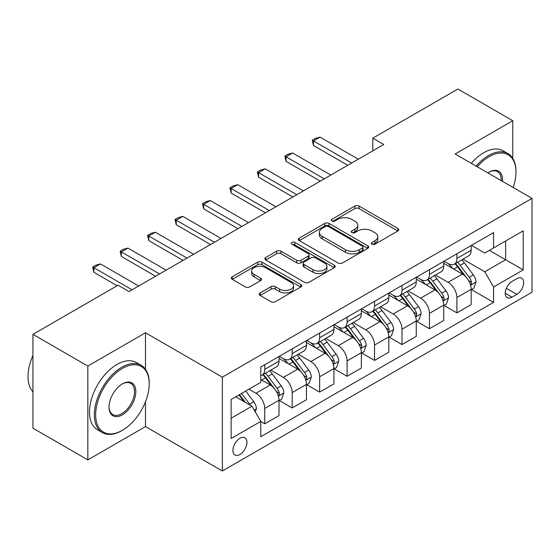 <?xml version="1.0" encoding="UTF-8"?>
<svg xmlns="http://www.w3.org/2000/svg" width="560" height="560" viewBox="0 0 560 560"><rect width="100%" height="100%" fill="white"/><g stroke="black" fill="none" stroke-linecap="round" stroke-linejoin="round"><path stroke-width="0.84" d="M371.966 244.188A2.135 1.232 0 0 0 374.983 244.188L397.887 230.965A3.045 1.757 0 0 0 398.783 229.719A3.045 1.757 0 0 0 397.887 228.473L359.086 206.073A3.045 1.757 0 0 0 354.774 206.073L331.877 219.296A2.135 1.232 0 0 0 331.247 220.164A2.135 1.232 0 0 0 331.877 221.039A2.135 1.232 0 0 0 334.894 221.039L337.855 219.324A9.758 5.635 0 0 1 351.652 219.324L354.886 221.193A9.758 5.635 0 0 1 357.742 225.176A9.758 5.635 0 0 1 354.886 229.159L351.918 230.867A2.135 1.232 0 0 0 351.295 231.742A2.135 1.232 0 0 0 351.918 232.61A2.135 1.232 0 0 0 354.935 232.61L357.903 230.902A9.758 5.635 0 0 1 371.7 230.902L374.934 232.771A9.758 5.635 0 0 1 377.79 236.747A9.758 5.635 0 0 1 374.934 240.73L371.966 242.445A2.135 1.232 0 0 0 371.343 243.313A2.135 1.232 0 0 0 371.966 244.188L371.966 242.445M239.925 454.496A9.94 5.74 120 0 0 246.414 445.739A9.94 5.74 120 0 0 244.888 437.773A9.94 5.74 120 0 0 239.925 438.263A9.94 5.74 120 0 0 233.429 447.02A9.94 5.74 120 0 0 234.955 454.986A9.94 5.74 120 0 0 239.925 454.496M260.148 292.943A3.045 1.757 0 0 0 259.252 294.182A3.045 1.757 0 0 0 260.148 295.428L271.033 301.714A3.045 1.757 0 0 0 275.345 301.714L300.776 287.028A3.045 1.757 0 0 0 301.672 285.782A3.045 1.757 0 0 0 300.776 284.543L261.975 262.136A3.045 1.757 0 0 0 257.67 262.136L232.232 276.822A3.045 1.757 0 0 0 231.336 278.068A3.045 1.757 0 0 0 232.232 279.314L245.378 286.902A3.045 1.757 0 0 0 249.69 286.902L260.575 280.623A3.045 1.757 0 0 0 261.471 279.377A3.045 1.757 0 0 0 260.575 278.131L254.058 274.365A8.155 4.711 0 0 1 251.671 271.04A8.155 4.711 0 0 1 256.704 266.686A8.155 4.711 0 0 1 265.587 267.708L291.13 282.457A8.155 4.711 0 0 1 293.524 285.782A8.155 4.711 0 0 1 288.484 290.136A8.155 4.711 0 0 1 279.601 289.114L275.345 286.657A3.045 1.757 0 0 0 271.033 286.657L260.148 292.943L260.148 295.428M145.488 332.773L87.843 366.058L32.942 334.362L32.942 428.183L87.843 459.886L145.488 426.601L222.355 470.974L222.355 377.153L145.488 332.773L145.488 369.306M512.785 158.396L512.785 120.722L455.14 154L532 198.38L222.355 377.153M512.785 120.722L457.884 89.026L372.785 138.152L372.785 150.836M32.942 334.362L118.041 285.229L129.017 291.571L383.768 144.494L372.785 138.152M338.072 263.011A3.045 1.757 0 0 0 342.384 263.011L367.815 248.325A3.045 1.757 0 0 0 368.711 247.079A3.045 1.757 0 0 0 367.815 245.833L329.014 223.433A3.045 1.757 0 0 0 324.709 223.433L299.271 238.119A3.045 1.757 0 0 0 298.375 239.365A3.045 1.757 0 0 0 299.271 240.611L338.072 263.011M292.684 244.65A2.135 1.232 0 0 1 294.854 244.951L294.854 242.41L334.299 265.188A3.045 1.757 0 0 1 335.188 266.434A3.045 1.757 0 0 1 334.299 267.68L308.861 282.359A3.045 1.757 0 0 1 304.549 282.359L265.748 259.959L265.748 257.474A3.045 1.757 0 0 0 264.859 258.713A3.045 1.757 0 0 0 265.748 259.959M265.748 257.474L276.633 251.188A3.045 1.757 0 0 1 280.945 251.188L296.681 260.274A3.045 1.757 0 0 0 300.993 260.274L308.217 256.102A3.045 1.757 0 0 0 309.106 254.856A3.045 1.757 0 0 0 308.217 253.617L291.83 244.153A2.135 1.232 0 0 1 291.207 243.285A2.135 1.232 0 0 1 292.523 242.144A2.135 1.232 0 0 1 294.854 242.41M516.845 278.635L512.015 281.428A9.625 5.558 120 0 0 505.729 289.912A9.625 5.558 120 0 0 507.199 297.626A9.625 5.558 120 0 0 512.015 297.15L516.845 294.357A9.625 5.558 120 0 0 523.138 285.873A9.625 5.558 120 0 0 521.661 278.159A9.625 5.558 120 0 0 516.845 278.635M222.355 470.974L532 292.201L532 198.38M471.499 245.357L484.785 253.022L493.57 247.954L493.57 232.61L260.785 367.01L260.785 382.347L231.14 399.469L231.14 438.522L260.785 421.4L260.785 436.744L493.57 302.344L493.57 287.007L484.785 271.789L462.945 259.182M493.57 247.954L523.215 230.839L523.215 269.892L493.57 287.007M87.843 366.058L87.843 459.886M489.398 250.362L505.645 259.749L505.645 240.982L523.215 230.839M484.785 271.789L505.645 259.749L523.215 269.892M231.14 418.229L252 406.189L235.746 396.802M260.785 421.526L264.74 423.808L264.74 408.471A12.425 7.175 -120 0 0 255.955 393.253L248.927 389.2M264.74 423.808L279.013 415.569L279.013 400.225A12.425 7.175 -120 0 0 270.228 385.014L260.785 379.561M279.342 400.547L292.187 407.96L292.187 392.623A12.425 7.175 -120 0 0 283.402 377.405L270.788 370.125M292.187 407.96L306.46 399.721L306.46 384.377A12.425 7.175 -120 0 0 297.675 369.166L279.013 358.386M306.789 384.699L319.641 392.112L319.641 376.775A12.425 7.175 -120 0 0 310.856 361.557L298.242 354.277M319.641 392.112L333.914 383.873L333.914 368.529A12.425 7.175 -120 0 0 325.129 353.318L306.46 342.538M334.243 368.851L347.088 376.264L347.088 360.927A12.425 7.175 -120 0 0 338.303 345.709L325.696 338.429M347.088 376.264L361.368 368.025L361.368 352.681A12.425 7.175 -120 0 0 352.583 337.47L333.914 326.69M361.697 352.996L374.542 360.416L374.542 345.072A12.425 7.175 -120 0 0 365.757 329.861L353.143 322.581M374.542 360.416L388.815 352.177L388.815 336.833A12.425 7.175 -120 0 0 380.03 321.622L361.368 310.842M389.144 337.148L401.989 344.568L401.989 329.224A12.425 7.175 -120 0 0 393.211 314.013L380.597 306.733M401.989 344.568L416.269 336.329L416.269 320.985A12.425 7.175 -120 0 0 407.484 305.767L388.815 294.994M416.598 321.3L429.443 328.72L429.443 313.376A12.425 7.175 -120 0 0 420.658 298.165L408.044 290.878M429.443 328.72L443.716 320.481L443.716 305.137A12.425 7.175 -120 0 0 434.931 289.919L416.269 279.146M444.045 305.452L456.897 312.872L456.897 297.528A12.425 7.175 -120 0 0 448.112 282.317L435.498 275.03M456.897 312.872L471.17 304.626L471.17 289.289A12.425 7.175 -120 0 0 462.385 274.071L443.716 263.298M444.045 261.205L448.112 263.55A12.425 7.175 -120 0 0 454.321 264.166A12.425 7.175 -120 0 0 456.897 258.475L456.897 253.785M416.598 277.053L420.658 279.398A12.425 7.175 -120 0 0 426.867 280.014A12.425 7.175 -120 0 0 429.443 274.323L429.443 269.633M389.144 292.901L393.211 295.246A12.425 7.175 -120 0 0 399.42 295.862A12.425 7.175 -120 0 0 401.989 290.178L401.989 285.481M361.697 308.749L365.757 311.094A12.425 7.175 -120 0 0 371.966 311.71A12.425 7.175 -120 0 0 374.542 306.026L374.542 301.329M334.243 324.597L338.303 326.942A12.425 7.175 -120 0 0 344.519 327.558A12.425 7.175 -120 0 0 347.088 321.874L347.088 317.177M306.789 340.445L310.856 342.79A12.425 7.175 -120 0 0 317.065 343.406A12.425 7.175 -120 0 0 319.641 337.722L319.641 333.032M279.342 356.293L283.402 358.638A12.425 7.175 -120 0 0 289.618 359.254A12.425 7.175 -120 0 0 292.187 353.57L292.187 348.88M471.499 289.604L493.57 302.344M454.321 264.166L468.594 255.92A12.425 7.175 -120 0 0 471.17 250.236L471.17 245.546M426.867 280.014L441.147 271.775A12.425 7.175 -120 0 0 443.716 266.084L443.716 261.394M399.42 295.862L413.693 287.623A12.425 7.175 -120 0 0 416.269 281.932L416.269 277.242M371.966 311.71L386.246 303.471A12.425 7.175 -120 0 0 388.815 297.78L388.815 293.09M344.519 327.558L358.792 319.319A12.425 7.175 -120 0 0 361.368 313.628L361.368 308.938M317.065 343.406L331.338 335.167A12.425 7.175 -120 0 0 333.914 329.476L333.914 324.786M289.618 359.254L303.891 351.015A12.425 7.175 -120 0 0 306.46 345.331L306.46 340.634M260.785 375.606A12.425 7.175 -120 0 0 262.164 375.102L276.437 366.863A12.425 7.175 -120 0 0 279.013 361.179L279.013 356.482M262.164 375.102A12.425 7.175 -120 0 0 264.74 369.418L264.74 364.728M252 406.189L260.785 421.4M145.488 426.601L145.488 401.779M372.82 244.489L374.934 243.271A9.758 5.635 0 0 0 377.79 239.288L377.79 236.747M357.742 225.176L357.742 227.71A9.758 5.635 0 0 1 354.886 231.693L352.772 232.911M397.845 230.986L359.086 208.607A3.045 1.757 0 0 0 354.774 208.607L332.724 221.34M367.78 248.346L329.014 225.967A3.045 1.757 0 0 0 324.709 225.967L299.313 240.632M362.432 247.954A2.135 1.232 0 0 0 363.055 247.079A2.135 1.232 0 0 0 362.432 246.211L328.37 226.548A2.135 1.232 0 0 0 325.353 226.548L322.224 228.347A9.758 5.635 0 0 0 319.368 232.33A9.758 5.635 0 0 0 322.224 236.313L345.506 249.753A9.758 5.635 0 0 0 359.303 249.753L362.432 247.954L362.432 250.488A2.135 1.232 0 0 0 363.055 249.613L363.055 247.079M319.368 232.33L319.368 234.871A9.758 5.635 0 0 0 322.224 238.854L322.224 236.313M362.432 250.488L359.303 252.294A9.758 5.635 0 0 1 345.506 252.294L322.224 238.854M265.79 259.987L276.633 253.722L276.633 251.188M309.106 254.856L309.106 257.397A3.045 1.757 0 0 1 308.217 258.636L300.993 262.808A3.045 1.757 0 0 1 296.681 262.808L280.945 253.722A3.045 1.757 0 0 0 276.633 253.722M294.854 244.951L334.257 267.701M313.012 269.696A8.155 4.711 0 0 0 321.902 270.718A8.155 4.711 0 0 0 326.935 266.371A8.155 4.711 0 0 0 324.541 263.039L315.546 257.845A3.045 1.757 0 0 0 311.234 257.845L304.01 262.017A3.045 1.757 0 0 0 303.121 263.256A3.045 1.757 0 0 0 304.01 264.502L313.012 269.696L313.012 272.237A8.155 4.711 0 0 0 321.902 273.259A8.155 4.711 0 0 0 326.935 268.905L326.935 266.371M303.121 263.256L303.121 265.797A3.045 1.757 0 0 0 304.01 267.036L304.01 264.502M313.012 272.237L304.01 267.036M293.524 285.782L293.524 288.323A8.155 4.711 0 0 1 288.484 292.67A8.155 4.711 0 0 1 279.601 291.648L275.345 289.191A3.045 1.757 0 0 0 271.033 289.191L260.183 295.456M251.671 271.04L251.671 273.574A8.155 4.711 0 0 0 254.058 276.899L254.058 274.365M260.54 280.644L254.058 276.899M300.741 287.056L261.975 264.677A3.045 1.757 0 0 0 257.67 264.677L232.274 279.335M471.17 289.793L473.802 288.274L476 281.932A8.232 4.753 -120 0 0 473.375 274.925L464.401 262.948A23.758 13.72 -120 0 0 461.804 259.84M452.886 268.59A23.758 13.72 -120 0 0 448.021 263.494M470.421 284.753L471.373 283.717L471.555 282.282A8.232 4.753 -120 0 0 469.203 277.333L460.229 265.356A23.758 13.72 -120 0 0 457.632 262.248M455.427 263.529A19.719 11.389 60 0 1 458.661 267.211L466.256 277.347M455 263.774A23.758 13.72 60 0 1 457.59 266.875L463.554 274.841M351.701 163.002L313.488 140.945L313.488 145.509L312.284 140.245L315.574 138.341L320.075 137.137L358.288 159.201M347.746 165.284L313.488 145.509M320.075 137.137L313.488 140.945L312.284 140.245M443.716 305.641L446.355 304.122L448.546 297.78A8.232 4.753 -120 0 0 445.921 290.773L436.947 278.796A23.758 13.72 -120 0 0 434.357 275.688M425.432 284.438A23.758 13.72 -120 0 0 420.567 279.342M442.967 300.601L443.926 299.572L444.108 298.13A8.232 4.753 -120 0 0 441.749 293.181L432.775 281.204A23.758 13.72 -120 0 0 430.185 278.103M427.973 279.377A19.719 11.389 60 0 1 431.207 283.059L438.802 293.195M427.546 279.622A23.758 13.72 60 0 1 430.143 282.723L436.107 290.689M416.269 321.489L418.901 319.97L421.099 313.628A8.232 4.753 -120 0 0 418.474 306.621L409.5 294.644A23.758 13.72 -120 0 0 406.903 291.543M397.978 300.286A23.758 13.72 -120 0 0 393.12 295.197M415.52 316.449L416.472 315.42L416.654 313.985A8.232 4.753 -120 0 0 414.295 309.029L405.328 297.052A23.758 13.72 -120 0 0 402.731 293.951M400.519 295.225A19.719 11.389 60 0 1 403.76 298.907L411.355 309.043M400.099 295.47A23.758 13.72 60 0 1 402.689 298.578L408.653 306.537M388.815 337.344L391.454 335.818L393.645 329.476A8.232 4.753 -120 0 0 391.02 322.469L382.046 310.492A23.758 13.72 -120 0 0 379.456 307.391M370.531 316.134A23.758 13.72 -120 0 0 365.666 311.045M388.066 332.297L389.025 331.268L389.2 329.833A8.232 4.753 -120 0 0 386.848 324.877L377.874 312.9A23.758 13.72 -120 0 0 375.284 309.799M373.072 311.073A19.719 11.389 60 0 1 376.306 314.755L383.901 324.891M372.645 311.318A23.758 13.72 60 0 1 375.242 314.426L381.206 322.385M324.254 178.85L286.041 156.793L286.041 161.357L284.83 156.093L288.127 154.196L292.628 152.985L330.841 175.049M320.299 181.132L286.041 161.357M292.628 152.985L286.041 156.793L284.83 156.093M296.8 194.705L258.587 172.641L258.587 177.205L257.383 171.941L260.673 170.044L265.174 168.84L303.387 190.897M292.845 196.987L258.587 177.205M265.174 168.84L258.587 172.641L257.383 171.941M269.346 210.553L231.14 188.489L231.14 193.053L229.929 187.789L233.226 185.892L237.727 184.688L275.94 206.745M265.398 212.835L231.14 193.053M237.727 184.688L231.14 188.489L229.929 187.789M361.368 353.192L364 351.666L366.198 345.331A8.232 4.753 -120 0 0 363.566 338.317L354.599 326.34A23.758 13.72 -120 0 0 352.002 323.239M343.077 331.982A23.758 13.72 -120 0 0 338.212 326.893M360.612 348.152L361.571 347.116L361.753 345.681A8.232 4.753 -120 0 0 359.394 340.732L350.42 328.748A23.758 13.72 -120 0 0 347.83 325.647M345.618 326.921A19.719 11.389 60 0 1 348.859 330.603L356.454 340.739M345.198 327.166A23.758 13.72 60 0 1 347.788 330.274L353.752 338.233M241.899 226.401L203.686 204.337L203.686 208.901L202.475 203.644L205.772 201.74L210.273 200.536L248.486 222.593M237.944 228.683L203.686 208.901M210.273 200.536L203.686 204.337L202.475 203.644M513.17 187.509A37.891 21.875 120 0 0 515.97 172.137A37.891 21.875 120 0 0 489.174 156.667A37.891 21.875 120 0 0 477.26 166.775M476.112 166.11A38.822 22.414 -60 0 1 488.516 155.526A38.822 22.414 -60 0 1 507.927 153.601A38.822 22.414 -60 0 1 515.97 171.374L515.97 172.137M487.921 172.928A18.942 10.941 -60 0 1 489.174 172.137L489.174 172.137A18.942 10.941 -60 0 1 502.516 181.356M471.275 163.324A38.822 22.414 -60 0 1 483.686 152.733A38.822 22.414 -60 0 1 503.097 150.815L507.927 153.601M501.242 180.621A18.011 10.402 120 0 0 497.525 171.619A18.011 10.402 120 0 0 488.845 172.333M121.772 430.661L122.43 430.276A37.891 21.875 120 0 0 149.226 383.873A37.891 21.875 120 0 0 122.43 368.403A37.891 21.875 120 0 0 95.641 414.806A37.891 21.875 120 0 0 122.43 430.276L121.772 430.661A38.822 22.414 -60 0 1 102.361 432.579A38.822 22.414 -60 0 1 96.411 401.471A38.822 22.414 -60 0 1 121.772 367.262A38.822 22.414 -60 0 1 141.183 365.337A38.822 22.414 -60 0 1 149.226 383.11L149.226 383.873M122.43 414.806A18.942 10.941 -60 0 1 109.032 407.078A18.942 10.941 -60 0 1 122.43 383.873L122.43 383.873A18.942 10.941 -60 0 1 135.828 391.608A18.942 10.941 -60 0 1 122.43 414.806M109.039 406.686A18.011 10.402 120 0 0 112.763 414.561A18.011 10.402 120 0 0 121.772 413.665A18.011 10.402 120 0 0 133.539 397.796A18.011 10.402 120 0 0 130.781 383.362A18.011 10.402 120 0 0 122.101 384.069M102.361 432.579L97.531 429.793A38.822 22.414 -60 0 1 91.581 398.685A38.822 22.414 -60 0 1 116.942 364.476A38.822 22.414 -60 0 1 136.353 362.551L141.183 365.337M32.942 391.811A38.822 22.414 -60 0 1 32.942 355.523M333.914 369.04L336.546 367.514L338.744 361.179A8.232 4.753 -120 0 0 336.119 354.165L327.145 342.188A23.758 13.72 -120 0 0 324.555 339.087M315.63 347.83A23.758 13.72 -120 0 0 310.765 342.741M333.165 364L334.124 362.964L334.299 361.529A8.232 4.753 -120 0 0 331.947 356.58L322.973 344.596A23.758 13.72 -120 0 0 320.383 341.495M318.171 342.769A19.719 11.389 60 0 1 321.405 346.451L329 356.587M317.744 343.014A23.758 13.72 60 0 1 320.334 346.122L326.305 354.081M306.46 384.888L309.099 383.362L311.29 377.027A8.232 4.753 -120 0 0 308.665 370.02L299.691 358.036A23.758 13.72 -120 0 0 297.101 354.935M288.176 363.678A23.758 13.72 -120 0 0 283.311 358.589M305.711 379.848L306.67 378.812L306.852 377.377A8.232 4.753 -120 0 0 304.493 372.428L295.519 360.451A23.758 13.72 -120 0 0 292.929 357.343M290.717 358.617A19.719 11.389 60 0 1 293.958 362.299L301.546 372.435M290.29 358.862A23.758 13.72 60 0 1 292.887 361.97L298.851 369.936M279.013 400.736L281.645 399.217L283.843 392.875A8.232 4.753 -120 0 0 281.218 385.868L272.244 373.891A23.758 13.72 -120 0 0 269.647 370.783M278.264 395.696L279.216 394.66L279.398 393.225A8.232 4.753 -120 0 0 277.046 388.276L268.072 376.299A23.758 13.72 -120 0 0 265.475 373.191M263.27 374.465A19.719 11.389 60 0 1 266.504 378.147L274.099 388.283M262.843 374.71A23.758 13.72 60 0 1 265.433 377.818L271.397 385.784M255.297 411.894L256.389 408.723A8.232 4.753 -120 0 0 253.764 401.716L245.756 391.027M250.341 405.23A8.232 4.753 -120 0 0 249.592 404.124L241.584 393.435M239.526 394.625L245.28 402.304M238.952 394.954L243.831 401.471M214.445 242.249L176.232 220.185L176.232 224.749L175.028 219.492L178.325 217.588L182.826 216.384L221.032 238.441M210.497 244.531L176.232 224.749M182.826 216.384L176.232 220.185L175.028 219.492M186.998 258.097L148.785 236.033L148.785 240.597L147.574 235.34L150.871 233.436L155.372 232.232L193.585 254.296M183.043 260.379L148.785 240.597M155.372 232.232L148.785 236.033L147.574 235.34M159.544 273.945L121.331 251.881L121.331 256.445L120.127 251.188L123.417 249.284L127.925 248.08L166.131 270.144M155.589 276.227L121.331 256.445M127.925 248.08L121.331 251.881L120.127 251.188M132.097 289.793L93.884 267.736L93.884 272.3L92.673 267.036L95.97 265.132L100.471 263.928L138.684 285.992M117.159 285.74L93.884 272.3M100.471 263.928L93.884 267.736L92.673 267.036M255.955 393.253L270.228 385.014M283.402 377.405L297.675 369.166M310.856 361.557L325.129 353.318M338.303 345.709L352.583 337.47M365.757 329.861L380.03 321.622M393.211 314.013L407.484 305.767M420.658 298.165L434.931 289.919M448.112 282.317L462.385 274.071M456.897 258.475L471.17 250.236M456.897 297.528L471.17 289.289M429.443 313.376L443.716 305.137M429.443 274.323L443.716 266.084M401.989 329.224L416.269 320.985M401.989 290.178L416.269 281.932M374.542 345.072L388.815 336.833M374.542 306.026L388.815 297.78M347.088 360.927L361.368 352.681M347.088 321.874L361.368 313.628M319.641 376.775L333.914 368.529M319.641 337.722L333.914 329.476M292.187 392.623L306.46 384.377M292.187 353.57L306.46 345.331M264.74 408.471L279.013 400.225M264.74 369.418L279.013 361.179M506.317 288.281L516.845 294.357M505.211 293.216L512.015 297.15M374.934 243.271L374.934 240.73M351.918 232.61L351.918 230.867M354.886 231.693L354.886 229.159M331.877 221.039L331.877 219.296M354.774 208.607L354.774 206.073M359.086 208.607L359.086 206.073M397.887 230.965L397.887 228.473M299.271 240.611L299.271 238.119M324.709 225.967L324.709 223.433M329.014 225.967L329.014 223.433M367.815 248.325L367.815 245.833M345.506 252.294L345.506 249.753M359.303 252.294L359.303 249.753M280.945 253.722L280.945 251.188M296.681 262.808L296.681 260.274M300.993 262.808L300.993 260.274M308.217 258.636L308.217 256.102M334.299 267.68L334.299 265.188M271.033 289.191L271.033 286.657M275.345 289.191L275.345 286.657M279.601 291.648L279.601 289.114M260.575 280.623L260.575 278.131M232.232 279.314L232.232 276.822M257.67 264.677L257.67 262.136M261.975 264.677L261.975 262.136M300.776 287.028L300.776 284.543M470.554 285.208L475.944 282.093M460.229 265.356L464.401 262.948M453.754 269.094L457.59 266.875M469.203 277.333L473.375 274.925M468.545 280.546L471.555 282.282M443.1 301.056L448.497 297.941M432.775 281.204L436.947 278.796M426.307 284.942L430.143 282.723M441.749 293.181L445.921 290.773M441.098 296.394L444.108 298.13M415.653 316.904L421.043 313.789M405.328 297.052L409.5 294.644M398.853 300.79L402.689 298.578M414.295 309.029L418.474 306.621M413.644 312.242L416.654 313.985M388.199 332.752L393.589 329.637M377.874 312.9L382.046 310.492M371.406 316.638L375.242 314.426M386.848 324.877L391.02 322.469M386.197 328.097L389.2 329.833M360.752 348.6L366.142 345.485M350.42 328.748L354.599 326.34M343.952 332.486L347.788 330.274M359.394 340.732L363.566 338.317M358.743 343.945L361.753 345.681M333.298 364.448L338.688 361.333M322.973 344.596L327.145 342.188M316.505 348.334L320.334 346.122M331.947 356.58L336.119 354.165M331.296 359.793L334.299 361.529M305.851 380.296L311.241 377.181M295.519 360.451L299.691 358.036M289.051 364.182L292.887 361.97M304.493 372.428L308.665 370.02M303.842 375.641L306.852 377.377M278.397 396.144L283.787 393.036M268.072 376.299L272.244 373.891M261.597 380.03L265.433 377.818M277.046 388.276L281.218 385.868M276.388 391.489L279.398 393.225M254.254 410.088L256.34 408.884M249.592 404.124L253.764 401.716"/></g></svg>
